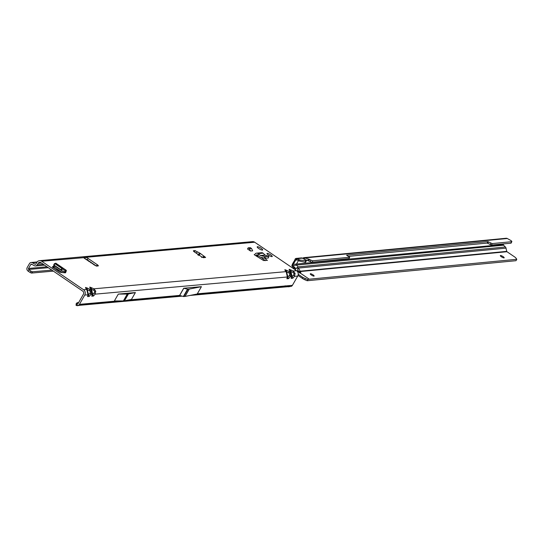 <?xml version="1.0" encoding="UTF-8"?>
<svg xmlns="http://www.w3.org/2000/svg" width="544" height="544" viewBox="0 0 544 544"><rect width="100%" height="100%" fill="white"/><g stroke="black" fill="none" stroke-linecap="round" stroke-linejoin="round"><path stroke-width="0.82" d="M261.147 248.295A3.155 0.734 -150.2 0 1 262.67 249.975A3.155 0.734 -150.2 0 1 258.72 248.513A3.155 0.734 -150.2 0 1 257.19 246.84A3.155 0.734 -150.2 0 1 261.147 248.295M270.769 254.891A3.019 0.7 -150.2 0 1 272.231 256.496A3.019 0.7 -150.2 0 1 268.444 255.095A3.019 0.7 -150.2 0 1 266.988 253.49A3.019 0.7 -150.2 0 1 270.769 254.891M196.37 253.259A1.992 0.449 123 0 1 196.697 252.817L197.322 251.784L200.24 253.361L205.625 257.441L203.782 257.652A2.217 0.517 -150.2 0 1 201.192 256.537L194.48 251.974A2.217 0.517 -150.2 0 1 193.406 250.791A2.217 0.517 -150.2 0 1 193.582 250.709L195.099 250.573L197.254 251.94M95.764 291.21L94.697 291.387L94.275 292.828A1.992 0.68 41 0 1 95.118 294.154L95.764 291.21L93.942 288.803L89.78 287.076A1.992 1.843 84.9 0 1 90.61 288.327L91.399 289.116A1.992 0.564 -64.2 0 0 91.637 287.688M91.501 291.591L90.433 291.768L90.012 293.209A1.992 0.68 41 0 1 90.862 294.535L91.501 291.591L89.685 289.184L91.072 289.061L92.249 294.413L91.786 296.194L93.473 296.045A1.992 0.68 -139 0 0 92.63 294.719L92.092 295.467M86.353 288.708L87.135 289.496A1.992 0.564 -64.2 0 0 87.38 288.068L85.524 287.456A1.992 1.843 84.9 0 1 86.353 288.708L86.34 288.708M35.761 264.153L35.006 264.221A0.775 0.714 -95.1 0 0 35.938 263.949L36.795 262.446A3.876 3.577 84.9 0 1 41.718 261.249L83.558 289.728L86.809 289.442L87.985 294.787L87.53 296.575L89.216 296.426A1.992 0.68 -139 0 0 88.373 295.1L87.836 295.848M290.863 273.788L289.796 273.965L289.374 275.4A1.992 0.68 41 0 1 290.217 276.726L290.863 273.788L289.041 271.381L284.879 269.654A1.992 1.843 84.9 0 1 285.709 270.898L286.498 271.687A1.992 0.564 -64.2 0 0 286.736 270.266M91.419 289.224L93.704 290.224A1.992 0.564 -64.2 0 0 93.942 288.803L286.171 271.633L287.348 276.984L286.885 278.766L288.572 278.616A1.992 0.68 -139 0 0 287.728 277.29L287.246 278.208M295.12 273.408L294.052 273.584L293.631 275.019A1.992 0.68 41 0 1 294.474 276.345L295.12 273.408L293.298 271L289.143 269.273A1.992 1.843 84.9 0 1 289.966 270.518L290.754 271.306A1.992 0.564 -64.2 0 0 290.992 269.885M286.518 271.803L288.803 272.802A1.992 0.564 -64.2 0 0 289.041 271.381L290.428 271.252L291.604 276.604L291.142 278.385L292.835 278.236A1.992 0.68 -139 0 0 291.985 276.91L291.455 277.658M94.234 264.717L84.34 258.284L83.674 257.55L85.51 257.339A2.217 0.517 -150.2 0 1 88.108 258.454L97.26 264.683A2.217 0.517 -150.2 0 1 98.328 265.86A2.217 0.517 -150.2 0 1 98.151 265.941L96.424 266.098L94.275 264.914A1.992 0.612 -55.8 0 1 94.282 264.976M52.306 267.029L59.969 272.231L64.77 272.816A2.217 0.68 -55.8 0 1 65.008 272.354L65.266 271.633L62.988 271.551L60.853 269.729L61.914 268.444L64.049 270.266L65.933 270.239A2.217 0.68 -55.8 0 1 66.205 270.259A2.217 0.68 -55.8 0 1 65.81 272.014L65.593 272.741L64.77 272.816M53.672 265.9L52.911 267.288L53.672 265.9L52.312 267.022M53.713 265.887L54.482 265.819A2.217 0.68 -55.8 0 1 54.502 265.778M267.226 260.508L264.867 258.271M267.383 260.236L263.636 260.569L255.864 255.775L254.177 254.626L254.789 254.572M39.501 260.664L252.491 241.638A3.876 3.577 -95.1 0 1 254.708 242.23L296.548 270.708A3.876 3.577 -95.1 0 1 297.724 276.06L292.414 285.328A2.441 2.251 84.9 0 1 291.21 286.348L288.334 286.81L285.362 285.96M250.553 251.042L247.52 248.975L248.166 247.853L250.294 247.663L251.512 248.499L252.681 250.852L250.553 251.042L249.383 248.69L248.166 247.853M52.911 267.288L54.4 267.158M194.521 252.001L196.466 253.123M97.26 264.683L96.458 266.084A2.217 0.517 -150.2 0 1 96.472 266.091L87.305 259.855A2.217 0.517 -150.2 0 0 86.04 259.134M78.356 303.049L77.241 302.675L76.282 303.586L76.33 304.082L77.738 303.783A0.775 0.714 84.9 0 0 78.118 303.464L83.429 294.188A2.217 2.047 84.9 0 0 82.756 291.135L40.916 262.657A2.217 2.047 84.9 0 0 38.1 263.337L41.48 263.038M265.343 260.678L261.011 257.353M91.82 263.14L94.255 264.942M199.532 253.225L197.832 255M198.73 255.578L200.219 253.667M201.566 257.421L204.354 256.353L203.551 257.754M77.071 304.014L77.268 305.701L80.281 305.245L81.981 304.123L117.62 300.941M285.45 285.954L288.164 286.681L289.864 285.559L292.414 285.328M201.416 286.668L189.251 289.088A2.217 0.517 -150.2 0 1 189.203 289.095L187.966 289.211A2.217 0.517 -150.2 0 1 187.571 289.163L183.695 288.245L201.416 286.668L197.214 293.998L185.055 296.426A2.217 0.517 -150.2 0 1 185.001 296.432L183.77 296.541A2.217 0.517 -150.2 0 1 183.376 296.494L179.595 295.406L128.935 299.928M118.306 294.086L114.376 300.954L123.359 300.92A2.217 0.517 -150.2 0 0 123.413 300.914L124.426 300.825A2.217 0.517 -150.2 0 0 124.474 300.818L131.458 299.424L135.388 292.563L128.404 293.957A2.217 0.517 -150.2 0 1 128.357 293.964L127.344 294.052A2.217 0.517 -150.2 0 1 127.289 294.052L118.306 294.086L135.388 292.563M83.558 289.728A3.876 3.577 84.9 0 1 84.735 295.079L79.431 304.354L81.981 304.123M77.241 302.675L78.642 302.546M51.884 270.116L32.348 271.782A3.325 0.938 -140.3 0 1 30.96 271.116L28.642 269.443A0.775 0.714 84.9 0 1 28.506 268.457L30.77 264.506A0.775 0.714 84.9 0 1 31.702 264.234L34.32 265.696A2.441 2.251 -95.1 0 0 37.244 264.84L38.1 263.337M77.996 305.449L78.22 305.368A2.441 2.251 -95.1 0 0 79.431 304.354M35.006 264.221L32.388 262.759A2.441 2.251 84.9 0 0 29.464 263.622L27.2 267.566A2.441 2.251 84.9 0 0 27.622 270.674L28.2 271.232L29.213 270.008M32.592 271.844L31.328 273.006A3.325 0.938 -140.3 0 1 29.94 272.34L28.2 271.232M59.432 270.579L57.596 270.742M53.36 271.123L31.572 273.068M57.956 269.579L56.12 269.742M288.572 278.616L290.217 276.726L291.604 276.604A1.992 1.442 14.5 0 0 291.972 276.032L290.931 271.585L289.816 270.368A1.992 1.564 137.4 0 0 289.306 270.035L290.428 271.252A1.992 1.564 -42.6 0 1 290.931 271.585L290.931 271.585A1.992 1.564 -42.6 0 1 291.251 272.231M291.142 278.385A1.992 1.442 14.5 0 0 291.509 277.821L291.972 276.032A1.992 1.442 14.5 0 0 291.924 275.346M290.782 271.422L293.06 272.422A1.992 0.564 -64.2 0 0 293.298 271L296.548 270.708M93.473 296.045L95.118 294.154L287.348 276.984A1.992 1.442 14.5 0 0 287.708 276.413L286.674 271.966L285.552 270.749A1.992 1.564 137.4 0 0 285.049 270.416L286.171 271.633A1.992 1.564 -42.6 0 1 286.674 271.966L286.674 271.966A1.992 1.564 -42.6 0 1 286.987 272.612M286.885 278.766A1.992 1.442 14.5 0 0 287.246 278.202L287.708 276.413A1.992 1.442 14.5 0 0 287.66 275.726M77.268 305.701L76.187 305.313L76.282 303.586M84.735 295.079L87.985 294.787A1.992 1.442 14.5 0 0 88.352 294.222L87.319 289.775L86.197 288.558A1.992 1.564 137.4 0 0 85.694 288.225L86.809 289.442A1.992 1.564 -42.6 0 1 87.319 289.775L87.319 289.775A1.992 1.564 -42.6 0 1 87.632 290.414M87.53 296.575A1.992 1.442 14.5 0 0 87.89 296.004L88.352 294.222A1.992 1.442 14.5 0 0 88.305 293.536M87.162 289.605L89.44 290.605A1.992 0.564 -64.2 0 0 89.685 289.184L87.38 288.068M89.216 296.426L90.862 294.535L92.249 294.413A1.992 1.442 14.5 0 0 92.609 293.842L91.576 289.394L90.454 288.177A1.992 1.564 137.4 0 0 89.95 287.844L91.072 289.061A1.992 1.564 -42.6 0 1 91.576 289.394L91.576 289.394A1.992 1.564 -42.6 0 1 91.888 290.034M91.786 296.194A1.992 1.442 14.5 0 0 92.147 295.623L92.609 293.842A1.992 1.442 14.5 0 0 92.562 293.155M197.322 251.784L196.867 252.572M203.096 257.523L203.646 256.272M255.864 255.775A2.217 2.047 -95.1 0 0 256.19 255.347L256.353 255.061A0.551 0.51 84.9 0 1 257.101 254.925L257.659 255.401L258.468 253.994L258.033 253.62A2.217 2.047 -95.1 0 0 255.041 254.17L254.884 254.456A0.551 0.51 84.9 0 1 254.177 254.626M258.468 253.994L260.698 255.598L264.731 256.584L268.743 256.367L265.248 255.19L263.058 253.171A2.217 2.047 -95.1 0 0 261.616 252.702L256.591 253.15M265.322 256.673L265.01 258.278L268.335 257.978L268.559 256.238M265.01 258.278L260.386 257.203L257.659 255.401M249.383 248.69L251.512 248.499M54.964 263.718L55.644 263.235A2.217 0.68 -55.8 0 1 55.916 263.255A2.217 0.68 -55.8 0 1 56.039 263.5M60.853 269.729L54.053 265.105L54.917 263.684L54.584 263.493L53.72 264.908L54.584 263.493L61.914 268.444M54.502 267.145A2.217 0.68 -55.8 0 1 54.325 267.111A2.217 0.68 -55.8 0 1 54.482 265.819M53.72 264.914L63.464 271.721M297.493 271.626L297.888 271.408A2.768 1.054 -103.6 0 1 297.881 271.381A2.768 1.054 -103.6 0 1 298.282 268.593A2.768 1.054 -103.6 0 1 299.996 271.184A2.768 1.054 -103.6 0 1 299.996 271.204L298.506 271.565L298.615 271.973M297.745 269.627A2.768 1.054 -103.6 0 1 298.5 271.544A2.768 1.054 -103.6 0 1 298.506 271.565M313.045 274.849A2.217 0.517 -150.2 0 1 314.119 276.032A2.217 0.517 -150.2 0 1 311.352 275.012A2.217 0.517 -150.2 0 1 310.27 273.829A2.217 0.517 -150.2 0 1 313.045 274.849M503.098 256.618A2.217 0.517 -150.2 0 1 504.179 257.802A2.217 0.517 -150.2 0 1 501.405 256.782A2.217 0.517 -150.2 0 1 500.33 255.598A2.217 0.517 -150.2 0 1 503.098 256.618M298.438 260.617L296.29 264.37A0.551 0.51 -95.5 0 0 296.385 265.078L298.228 266.873L295.616 268.695L295.48 269.538A3.325 1.265 76.4 0 0 295.44 269.946M299.35 272.959L300.159 271.558L506.967 251.716A0.551 0.51 84.5 0 1 506.736 251.369L506.022 248.152A2.217 2.047 -95.5 0 0 505.39 246.996L503.547 245.201A0.551 0.51 84.5 0 1 503.452 244.494L293.175 264.364L292.822 265.322A1.095 1.013 -95.5 0 0 293.094 265.758L295.616 268.695M301.145 257.938A2.217 2.047 84.5 0 1 302.437 258.155L305.021 259.59A2.496 0.51 -155.1 0 1 306.333 260.732A2.496 0.51 -155.1 0 1 306.136 260.828L299.968 260.018L297.16 258.658A2.217 2.047 -95.5 0 0 296.228 258.414L295.358 258.672L294.977 259.57L295.671 260.039L295.093 261.215L293.175 264.364L292.509 263.908L291.856 265.71A2.217 2.047 -95.5 0 0 292.414 266.587L294.236 268.382L294.923 267.56M294.236 268.382L295.48 268.376M294.182 268.688L294.127 269.056M294.25 268.566L295.276 268.042M291.856 265.71L292.822 265.322M294.977 259.57A4.434 1.346 -55.8 0 1 294.392 260.739L292.509 263.908M503.805 243.868L503.452 244.494M301.315 257.917L296.058 258.42L296.235 259.529L295.671 260.039L297.398 260.046M305.592 261.997A2.496 0.51 -155.1 0 1 305.646 262.208A2.496 0.51 -155.1 0 1 305.449 262.303L299.479 261.059L296.698 259.658A1.095 1.013 -95.5 0 0 296.235 259.529M516.8 259.298L309.278 279.208L307.816 279.582L307.156 280.738L515.998 260.698L516.8 259.298L515.95 258.108A3.325 0.775 29.8 0 0 514.468 256.816L506.967 251.716M307.816 279.582L303.028 277.542L302.491 278.474A3.325 0.775 29.8 0 0 304.722 279.698L307.156 280.738M298.248 274.292L303.028 277.542M302.491 278.474L298.017 275.434M506.736 251.369L299.996 271.204L300.159 271.558A2.768 0.646 -150.2 0 1 300.784 272.49A2.768 0.646 -150.2 0 1 298.656 271.993L297.718 271.98M309.278 279.208L298.656 271.993M348.52 256.38L487.159 243.08L491.456 245.052L510.884 243.188L511.571 241.713L492.143 243.583L487.846 241.604L346.569 255.156L349.602 257.251L312.861 260.78A1.659 0.34 -155.1 0 1 310.848 260.073L305.116 257.897L302.314 258.087M303.6 257.693L506.151 238.265A2.217 2.047 84.5 0 1 507.273 238.503L305.116 257.897L304.429 259.372M312.861 260.78L312.174 262.256A1.659 0.34 -155.1 0 1 310.162 261.548L304.864 259.502M312.174 262.256L348.976 258.59M511.571 241.713A3.325 0.68 24.9 0 0 511.836 241.59A3.325 0.68 24.9 0 0 510.088 240.067L507.273 238.503M511.836 241.59L511.149 243.066A3.325 0.68 -155.1 0 1 510.884 243.188M198.73 254.864L199.995 253.252M41.718 261.249L83.688 257.672M85.524 287.456L85.694 288.225M89.78 287.076L89.95 287.844M284.879 269.654L285.049 270.416M289.143 269.273L289.306 270.035M254.708 242.23L85.51 257.339L84.81 258.57M81.11 304.994L181.438 296.031M191.536 295.127L287.3 286.579M197.316 293.821L289.864 285.559M183.695 288.245L179.595 295.406M292.835 278.236L294.474 276.345L297.724 276.06M37.244 264.84L43.323 264.296M36.849 262.364L32.388 262.759M30.77 264.506L31.994 264.398M91.657 262.82L90.943 262.881M47.015 266.805L28.506 268.457M28.642 269.443L48.314 267.689M32.348 271.782L31.328 273.006M30.96 271.116L29.94 272.34M293.631 275.019L291.985 276.91L291.876 276.4M293.06 272.422L294.052 273.584M289.374 275.4L287.728 277.29L287.613 276.78M288.803 272.802L289.796 273.965M90.012 293.209L88.373 295.1L88.257 294.583M89.44 290.605L90.433 291.768M94.275 292.828L92.63 294.719L92.514 294.202M93.704 290.224L94.697 291.387M183.797 288.259L179.595 295.589M187.571 289.163L183.376 296.494M187.966 289.211L183.77 296.541M189.203 289.095L185.001 296.432M189.251 289.088L185.055 296.426M127.289 294.052L123.359 300.92M127.344 294.052L123.413 300.914M128.357 293.964L124.426 300.825M128.404 293.957L124.474 300.818M195.099 250.573L194.351 251.879M88.108 258.454L87.305 259.855M199.077 255.102L200.342 253.484M258.033 253.62L263.058 253.171M260.488 255.496L265.078 255.088M260.698 255.598L265.248 255.19M256.19 255.347L257.462 255.231M256.353 255.061L257.176 254.986M264.418 258.189L264.731 256.584M258.57 254.068L257.761 255.483M65.674 270.307L64.872 271.721M55.644 263.235L65.933 270.239M64.083 271.721L65.008 272.354M64.668 271.728L65.171 272.068M62.431 268.831L61.37 270.123M64.804 271.728L65.606 270.32M505.39 246.996L298.228 266.873M292.414 266.587L293.094 265.758L296.385 265.078L503.547 245.201M294.052 268.185L294.739 267.356M506.022 248.152L296.677 268.233M295.004 269.654L295.48 269.538M295.093 261.215L294.392 260.739M294.025 263.085L293.318 262.609M302.437 258.155L297.16 258.658L296.698 259.658M298.765 259.556L298.302 260.549M299.968 260.018L299.479 261.059M305.735 260.848L305.048 262.317M305.293 278.691L304.722 279.698M305.871 260.855L305.184 262.324M306.136 260.828L305.449 262.303M308.564 258.924L307.877 260.399M309.495 259.325L308.808 260.8M310.848 260.073L310.162 261.548M349.602 257.251L348.915 258.726M487.846 241.604L487.159 243.08M488.512 241.835L487.825 243.311M490.804 243.114L490.117 244.589M492.143 243.583L491.456 245.052M87.917 260.413L85.823 258.985M80.281 305.245L181.982 296.16M189.904 295.453L288.164 286.681M89.23 261.168L88.516 261.229M44.588 265.152L35.544 265.962M37.128 261.963L31.164 262.494M288.32 286.661L289.857 286.423L285.07 285.824M289.816 270.368L289.932 270.749M285.552 270.749L285.675 271.13M76.133 305.49L76.112 303.892M86.197 288.558L86.312 288.932M90.454 288.177L90.576 288.551M256.489 256.204L258.488 256.02M268.376 257.965L268.784 256.346M55.916 263.255L66.205 270.259M54.325 267.111L62.458 272.639M53.883 265.363L63.05 271.599M306.333 260.732L305.646 262.208M349.69 257.21L349.003 258.686"/></g></svg>
